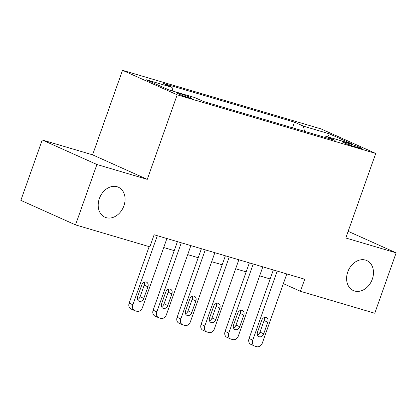 <?xml version="1.0" encoding="UTF-8"?>
<svg xmlns="http://www.w3.org/2000/svg" width="417" height="417" viewBox="0 0 417 417"><rect width="100%" height="100%" fill="white"/><g stroke="black" fill="none" stroke-linecap="round" stroke-linejoin="round"><path stroke-width="0.63" d="M123.912 205.826A16.435 12.755 -65.8 0 1 104.907 217.194A16.435 12.755 -65.8 0 1 99.355 198.575A16.435 12.755 -65.8 0 1 118.36 187.202A16.435 12.755 -65.8 0 1 123.912 205.826M372.318 279.171A16.435 12.755 -65.8 0 1 353.314 290.54A16.435 12.755 -65.8 0 1 347.768 271.92A16.435 12.755 -65.8 0 1 366.767 260.552A16.435 12.755 -65.8 0 1 372.318 279.171M188.849 97.703A8.22 0.542 19.5 0 0 191.867 98.323A8.22 0.542 19.5 0 0 187.624 96.301A8.22 0.542 19.5 0 0 179.393 93.46A8.22 0.542 19.5 0 0 176.375 92.835A8.22 0.542 19.5 0 0 180.618 94.857A8.22 0.542 19.5 0 0 188.849 97.703M42.232 139.971L96.911 164.501L147.264 179.367L92.59 154.837L42.232 139.971L20.85 200.358L75.524 224.888L149.854 246.833L154.134 234.761L304.712 279.218L300.433 291.295L374.768 313.245L396.15 252.858L348.159 231.326M92.59 154.837L122.525 70.301L321.059 128.921L375.733 153.451L177.199 94.826L122.525 70.301M349.493 143.709L345.276 142.463A7.959 0.526 19.5 0 0 342.352 141.858A7.959 0.526 19.5 0 0 346.464 143.818A7.959 0.526 19.5 0 0 354.434 146.57L358.656 147.816A7.959 0.526 19.5 0 0 361.581 148.421A7.959 0.526 19.5 0 0 357.468 146.461A7.959 0.526 19.5 0 0 349.493 143.709L349.107 144.803M304.493 131.339L303.451 126.169L294.511 122.155L163.115 83.358L172.054 87.372L172.805 91.083M303.451 126.169L329.347 133.815L352.104 144.021L326.209 136.375L324.895 137.36M172.054 87.372L146.158 79.725L168.911 89.931L194.807 97.578L203.751 101.592L335.148 140.388L326.209 136.375M96.911 164.501L75.524 224.888M147.264 179.367L177.199 94.826M375.733 153.451L345.797 237.992L396.15 252.858M283.362 283.638L300.433 291.295M163.725 247.531L174.233 250.633M187.702 254.61L198.211 257.711M211.68 261.688L222.188 264.795M235.657 268.767L246.166 271.874M259.635 275.851L270.143 278.952M294.511 122.155L292.51 127.8M327.783 136.844L329.347 133.815M286.797 273.927L262.34 343.003A5.134 3.988 114.2 0 1 256.789 346.699L254.87 346.136A5.134 3.988 114.2 0 1 254.479 345.99A5.134 3.988 114.2 0 1 252.744 340.173L277.206 271.097M273.333 269.955L249.053 338.515L252.744 340.173M263.69 333.798A4.107 3.19 -65.8 0 1 258.941 336.639A4.107 3.19 -65.8 0 1 257.55 331.984L261.657 320.392A4.107 3.19 -65.8 0 1 266.411 317.551A4.107 3.19 -65.8 0 1 267.797 322.205L263.69 333.798L259.994 332.141A4.107 3.19 -65.8 0 1 257.477 334.96M264.18 317.572A4.107 3.19 -65.8 0 1 264.102 320.548L259.994 332.141M254.479 345.99L250.784 344.333A5.134 3.988 -65.8 0 1 249.053 338.515M262.819 266.849L238.357 335.925A5.134 3.988 114.2 0 1 232.811 339.62L230.893 339.057A5.134 3.988 114.2 0 1 230.502 338.912A5.134 3.988 114.2 0 1 228.766 333.089L253.228 264.018M249.356 262.872L225.076 331.437L228.766 333.089M239.712 326.719A4.107 3.19 -65.8 0 1 234.964 329.56A4.107 3.19 -65.8 0 1 233.572 324.906L237.68 313.313A4.107 3.19 -65.8 0 1 242.433 310.467A4.107 3.19 -65.8 0 1 243.82 315.122L239.712 326.719L236.017 325.062A4.107 3.19 -65.8 0 1 233.499 327.882M240.202 310.493A4.107 3.19 -65.8 0 1 240.124 313.464L236.017 325.062M230.502 338.912L226.806 337.254A5.134 3.988 -65.8 0 1 225.076 331.437M238.842 259.77L214.38 328.846A5.134 3.988 114.2 0 1 208.834 332.542L206.915 331.974A5.134 3.988 114.2 0 1 206.524 331.833A5.134 3.988 114.2 0 1 204.789 326.011L229.251 256.94M225.373 255.793L201.098 324.353L204.789 326.011M215.735 319.641A4.107 3.19 -65.8 0 1 210.986 322.482A4.107 3.19 -65.8 0 1 209.595 317.827L213.702 306.229A4.107 3.19 -65.8 0 1 218.456 303.388A4.107 3.19 -65.8 0 1 219.842 308.043L215.735 319.641L212.039 317.983A4.107 3.19 -65.8 0 1 209.522 320.798M216.225 303.414A4.107 3.19 -65.8 0 1 216.147 306.386L212.039 317.983M206.524 331.833L202.829 330.175A5.134 3.988 -65.8 0 1 201.098 324.353M214.864 252.692L190.402 321.762A5.134 3.988 114.2 0 1 184.856 325.463L182.938 324.895A5.134 3.988 114.2 0 1 182.547 324.749A5.134 3.988 114.2 0 1 180.811 318.932L205.273 249.856M201.395 248.714L177.121 317.274L180.811 318.932M191.757 312.557A4.107 3.19 -65.8 0 1 187.004 315.403A4.107 3.19 -65.8 0 1 185.617 310.748L189.725 299.151A4.107 3.19 -65.8 0 1 194.473 296.31A4.107 3.19 -65.8 0 1 195.865 300.965L191.757 312.557L188.062 310.9A4.107 3.19 -65.8 0 1 185.539 313.72M192.247 296.331A4.107 3.19 -65.8 0 1 192.169 299.307L188.062 310.9M182.547 324.749L178.851 323.092A5.134 3.988 -65.8 0 1 177.121 317.274M190.887 245.613L166.425 314.684A5.134 3.988 114.2 0 1 160.879 318.385L158.96 317.817A5.134 3.988 114.2 0 1 158.569 317.671A5.134 3.988 114.2 0 1 156.834 311.853L181.296 242.777M177.418 241.636L153.143 310.196L156.834 311.853M167.78 305.479A4.107 3.19 -65.8 0 1 163.026 308.319A4.107 3.19 -65.8 0 1 161.64 303.665L165.747 292.072A4.107 3.19 -65.8 0 1 170.496 289.231A4.107 3.19 -65.8 0 1 171.887 293.886L167.78 305.479L164.084 303.821A4.107 3.19 -65.8 0 1 161.561 306.641M168.27 289.252A4.107 3.19 -65.8 0 1 168.192 292.228L164.084 303.821M158.569 317.671L154.874 316.013A5.134 3.988 -65.8 0 1 153.143 310.196M166.909 238.529L142.447 307.605A5.134 3.988 114.2 0 1 136.901 311.301L134.983 310.738A5.134 3.988 114.2 0 1 134.592 310.592A5.134 3.988 114.2 0 1 132.856 304.775L157.318 235.699M149.166 246.629L129.166 303.117L132.856 304.775M143.802 298.4A4.107 3.19 -65.8 0 1 139.049 301.241A4.107 3.19 -65.8 0 1 137.662 296.586L141.77 284.993A4.107 3.19 -65.8 0 1 146.518 282.147A4.107 3.19 -65.8 0 1 147.91 286.802L143.802 298.4L140.107 296.742A4.107 3.19 -65.8 0 1 137.584 299.562M144.292 282.173A4.107 3.19 -65.8 0 1 144.214 285.15L140.107 296.742M134.592 310.592L130.896 308.934A5.134 3.988 -65.8 0 1 129.166 303.117M345.005 143.229L345.276 142.463M267.797 322.205L264.102 320.548M243.82 315.122L240.124 313.464M219.842 308.043L216.147 306.386M195.865 300.965L192.169 299.307M171.887 293.886L168.192 292.228M147.91 286.802L144.214 285.15"/></g></svg>
